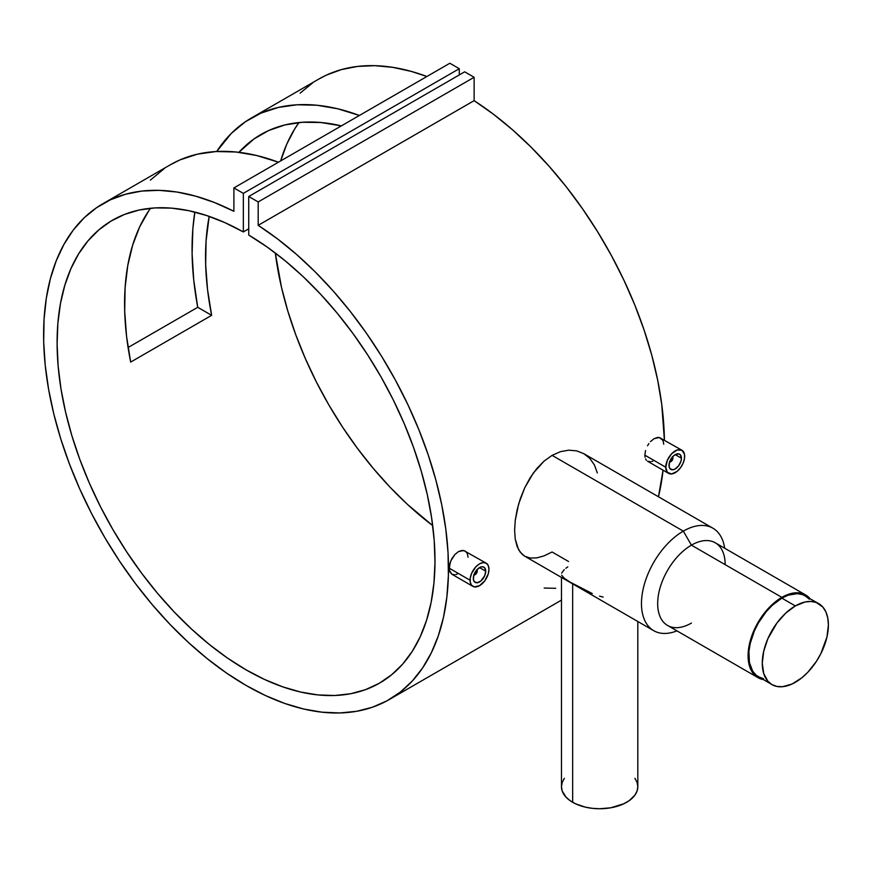 <?xml version="1.0" encoding="UTF-8"?>
<svg xmlns="http://www.w3.org/2000/svg" width="872" height="872" viewBox="0 0 872 872"><rect width="100%" height="100%" fill="white"/><g stroke="black" fill="none" stroke-linecap="round" stroke-linejoin="round"><path stroke-width="1.31" d="M809.336 599.238L805.216 595.827A46.761 26.999 120 0 0 781.835 598.138L795.329 605.931A46.761 26.999 -60 0 1 818.71 603.62A46.761 26.999 -60 0 1 825.882 641.084A46.761 26.999 -60 0 1 795.329 682.296A46.761 26.999 -60 0 1 771.949 684.607A46.761 26.999 -60 0 1 764.788 647.144A46.761 26.999 -60 0 1 795.329 605.931L781.835 598.138A46.761 26.999 120 0 0 751.293 639.35A46.761 26.999 120 0 0 758.455 676.814L763.469 678.678M795.329 605.931L804.932 602.029L810.916 601.44L816.312 602.487L822.83 607.032L825.882 611.861L827.768 617.943L828.4 625.017L826.972 636.931L820.89 653.575L816.312 661.521L807.984 672.083L801.782 677.838L792.092 683.986L782.685 686.689L776.963 686.46L771.949 684.607L767.84 681.196L763.698 673.467L762.27 663.2L763.698 651.297L767.84 638.773L776.963 622.968L785.737 613.114L795.329 605.931M818.71 603.62L802.818 594.693L797.422 593.647L788.288 595.151L781.835 598.138L772.243 605.321L766.248 611.643L758.455 622.826L754.345 630.979L750.193 643.503L748.928 651.58L749.408 662.491L752.678 671.157L756.275 675.299L771.949 684.607M474.891 574.757A3.815 2.202 -60 0 1 473.801 575.302A3.815 2.202 120 0 0 474.532 574.997A3.815 2.202 120 0 0 474.891 574.757M473.779 574.746L475.981 573.983L477.235 571.106A2.867 1.657 -60 0 1 475.207 574.604A2.867 1.657 -60 0 1 473.954 574.833M485.737 571.182L479.524 567.596L485.737 571.182A8.775 5.069 -60 0 1 481.9 580.011A8.775 5.069 -60 0 1 475.131 582.365A8.775 5.069 -60 0 1 473.322 578.354A8.775 5.069 -60 0 1 477.148 569.514A8.775 5.069 -60 0 1 483.916 567.16A8.775 5.069 -60 0 1 485.737 571.182L484.69 575.771L480.734 581.101L477.148 582.758L474.368 581.722L473.442 579.684L473.79 575.335L477.148 569.514L480.734 567.029L482.979 566.811L484.69 567.803L485.737 571.182M486.205 563.192L483.143 562.604L479.524 563.857L475.905 566.778L471.665 573.242L470.259 577.983L470.259 582.245L471.665 585.363L474.281 586.867L479.524 585.668L484.778 580.807L488.255 573.896L488.974 569.307L488.255 565.547L486.205 563.192L463.697 550.494L458.378 551.649L454.803 554.592L450.682 561.121L449.156 568.141L470.073 580.218A13.363 7.717 -60 0 1 475.905 566.778A13.363 7.717 -60 0 1 486.205 563.192A13.363 7.717 -60 0 1 488.974 569.307A13.363 7.717 -60 0 1 483.143 582.758A13.363 7.717 -60 0 1 472.842 586.333A13.363 7.717 -60 0 1 470.073 580.218L449.156 568.141L449.854 571.89L451.816 574.201L449.331 570.168L449.843 563.53L451.816 558.767L454.803 554.592L458.378 551.649L462.029 550.417L465.179 551.05L467.305 553.458L468.057 557.23M672.824 456.547A3.815 2.202 -60 0 1 672.922 457.342A3.815 2.202 120 0 0 672.824 456.547M672.486 456.917A2.867 1.657 -60 0 1 672.922 458.116L672.334 456.808M681.424 458.192A8.775 5.069 -60 0 1 677.599 467.032A8.775 5.069 -60 0 1 670.83 469.387A8.775 5.069 -60 0 1 669.009 465.365A8.775 5.069 -60 0 1 672.846 456.536A8.775 5.069 -60 0 1 679.604 454.181A8.775 5.069 -60 0 1 681.424 458.192L675.222 454.617L681.424 458.192L680.956 461.212L678.667 465.746L675.222 468.951L672.846 469.779L670.056 468.744L669.129 466.694L669.478 462.345L671.767 457.811L674.012 455.446L678.667 453.832L680.378 454.813L681.424 458.192M665.772 467.239A13.363 7.717 -60 0 1 671.604 453.789A13.363 7.717 -60 0 1 681.904 450.214A13.363 7.717 -60 0 1 684.662 456.329A13.363 7.717 -60 0 1 678.83 469.768A13.363 7.717 -60 0 1 668.541 473.354A13.363 7.717 -60 0 1 665.772 467.239L644.855 455.162L665.772 467.239L667.363 472.373L671.604 473.943L677.064 471.414L680.465 467.817L683.07 463.305L684.487 458.563L684.487 454.301L681.904 450.214L677.064 450.017L671.604 453.789L667.363 460.253L665.772 467.239M645.542 450.552L644.855 455.162L645.542 450.552M647.504 445.788L648.899 443.576L647.504 445.788M650.49 441.613L654.076 438.671L650.49 441.613M657.717 437.428L654.076 438.671L659.385 437.515L657.717 437.428M681.904 450.214L659.385 437.515L662.993 440.458L663.745 444.251M561.47 577.417L561.47 786.708A38.172 22.04 0 0 0 572.653 802.294L572.653 583.869L572.653 802.294A38.172 22.04 0 0 0 614.248 807.069A38.172 22.04 0 0 0 637.813 786.708L637.083 791.013L634.903 795.144L629.148 800.692L623.862 803.744L610.727 807.799L599.642 808.747L592.197 808.322L585.036 807.069L575.422 803.744L570.135 800.692L565.972 797.095L562.2 791.013L561.47 786.708L562.2 782.413L564.369 778.271M592.306 593.559L570.081 582.115L564.293 578.289L561.655 575.171M603.162 597.091L599.544 596.132M691.42 623.077A47.72 27.544 -60 0 1 657.673 603.598A47.72 27.544 -60 0 1 691.42 545.153L683.321 531.124A59.165 34.161 120 0 0 641.596 599.838A59.165 34.161 120 0 0 676.955 630.859A59.165 34.161 -60 0 1 653.728 630.685A59.165 34.161 -60 0 1 644.659 583.27A59.165 34.161 -60 0 1 683.321 531.124L552.085 455.358L544.084 461.103L533.337 473.027L524.715 487.83L518.611 504.103L515.265 520.312L514.611 530.329L515.254 539.201L518.589 549.709L522.361 554.505L524.693 556.183L520.322 552.336L517.172 546.646L515.254 539.201L514.611 530.329L515.265 520.312L517.183 509.586L520.333 498.631L524.715 487.83L530.187 477.736L536.705 468.667L544.084 461.103L552.085 455.358L560.456 451.663L568.762 450.17L576.708 450.879L583.859 453.702L589.886 458.487L594.464 465.016L597.32 472.962M805.695 594.998L715.269 542.787A47.72 27.544 120 0 0 691.42 545.153A47.72 27.544 120 0 0 660.246 587.205A47.72 27.544 120 0 0 667.56 625.442L757.975 677.642A47.72 27.544 -60 0 1 750.661 639.405A47.72 27.544 -60 0 1 781.835 597.364L691.42 545.153L781.835 597.364L788.419 594.312L797.738 592.775L805.695 594.998L809.968 598.563A47.72 27.544 -60 0 0 805.695 594.998A47.72 27.544 -60 0 0 781.835 597.364L772.047 604.688L763.098 614.749L755.752 626.663L750.661 639.405L748.263 651.885L748.743 663.025L752.078 671.865L757.975 677.642A47.72 27.544 -60 0 0 763.207 679.561L757.975 677.642M258.188 225.325A286.299 165.299 60 0 1 435.313 477.998A286.299 165.299 60 0 1 389.185 699.595A286.299 165.299 60 0 1 102.896 534.296A286.299 165.299 60 0 1 102.896 203.71A286.299 165.299 60 0 1 233.892 211.297L214.523 202.544L195.437 196.102L176.831 192.014L158.857 190.347L141.689 191.088L125.503 194.26L110.417 199.808L96.596 207.689L84.159 217.826L73.215 230.132L63.885 244.498L56.233 260.772L50.347 278.822L46.271 298.475L44.047 319.544L43.687 341.846L45.213 365.15L48.592 389.272L53.802 413.96L60.8 438.998L69.509 464.155L79.853 489.203L91.745 513.891L105.054 538.013L119.682 561.328L135.476 583.63L152.295 604.71L169.975 624.374L188.363 642.424L207.296 658.72L226.578 673.097L246.046 685.414L265.502 695.573L284.795 703.464L303.718 709.023L322.106 712.195L339.797 712.958L356.615 711.301L372.399 707.236L387.026 700.805L400.346 692.063L412.227 681.097L422.571 667.996L431.28 652.899L438.278 635.928L443.488 617.256L446.867 597.048L448.393 575.498L448.045 552.793L445.81 529.151L441.733 504.79L435.847 479.949L428.196 454.835L418.865 429.689L407.922 404.75L395.485 380.247L381.663 356.408L366.589 333.442L350.391 311.587L333.224 291.019L315.261 271.933L296.644 254.526L277.558 238.939L258.188 225.325L258.188 201.944L474.128 77.281L474.128 100.651L258.188 225.325L258.188 201.944L248.738 196.494L464.678 71.82L474.128 77.281L258.188 201.944L248.738 196.494L248.738 235.059A267.214 154.279 60 0 1 421.122 470.684A267.214 154.279 60 0 1 379.647 683.059A267.214 154.279 60 0 1 112.434 528.792A267.214 154.279 60 0 1 112.434 220.245A267.214 154.279 60 0 1 243.343 231.941L248.738 228.824L243.343 231.941L243.343 193.377L459.282 68.703L459.282 74.938L459.282 68.703L243.343 193.377L233.892 187.927L449.832 63.253L459.282 68.703L449.832 63.253L233.892 187.927L233.892 211.297L233.892 187.927L243.343 193.377L243.343 231.941L224.922 222.643L206.697 215.548L188.853 210.697L171.555 208.136L154.976 207.907L139.248 210.01L124.554 214.414L111.017 221.085L98.765 229.946L87.919 240.934L78.578 253.926L70.839 268.816L64.779 285.438L60.441 303.652L57.868 323.272L57.105 344.124L58.13 366L60.964 388.694L65.553 411.987L71.864 435.662L79.843 459.49L89.413 483.241L100.465 506.697L112.913 529.62L126.636 551.802L141.493 573.024L157.341 593.091L174.051 611.806L191.437 628.995L209.345 644.484L227.603 658.142L246.046 669.827L264.478 679.43L282.735 686.864L300.644 692.041L318.04 694.94L334.739 695.507L350.599 693.741L365.455 689.676L379.167 683.332L391.615 674.786L402.679 664.104L412.238 651.395L420.217 636.778L426.528 620.395L431.128 602.41L433.951 582.976L434.986 562.298L434.212 540.553L431.651 517.968L427.313 494.751L421.241 471.12L413.502 447.292L404.172 423.52L393.327 400.008L381.075 376.998L367.526 354.697L352.833 333.322L337.115 313.07L320.525 294.147L303.227 276.718L285.384 260.968L267.159 247.038L248.738 235.059L248.738 196.494L464.678 71.82L474.128 77.281L474.128 100.651L258.188 225.325M318.672 79.134L326.357 75.134L341.432 69.586L357.629 66.425L374.797 65.672L392.771 67.351L411.377 71.428L426.888 76.496A286.299 165.299 -120 0 0 318.836 79.036L251.354 118.003A286.299 165.299 60 0 1 359.406 115.464L337.704 108.771L316.928 105.24L297.08 104.782L278.375 107.419L261.044 113.109L245.305 121.797L231.32 133.383L216.714 151.499A286.299 165.299 60 0 1 251.354 118.003M658.447 496.768A286.299 165.299 -120 0 0 663.058 470.182L658.447 496.768M664.399 440.109A286.299 165.299 -120 0 0 474.128 100.651L493.498 114.265L512.583 129.852L531.19 147.27L549.164 166.345L566.331 186.913L582.529 208.779L597.603 231.734L611.425 255.572L623.862 280.086L634.805 305.015L644.136 330.161L651.787 355.275L657.673 380.127L661.75 404.477L664.399 440.109M197.737 307.304A286.299 165.299 60 0 1 194.838 212.081L192.865 228.715L192.102 253.687L193.726 279.988L197.737 307.304L211.645 315.337A267.214 154.279 60 0 1 209.182 216.387L206.075 240.977L205.672 264.652L207.536 289.537L211.645 315.337L197.737 307.304L128.086 347.514L197.737 307.304M170.171 164.873L180.068 159.87L197.399 154.17L216.103 151.532L235.952 151.99L256.717 155.532L278.43 162.214A286.299 165.299 -120 0 0 170.378 164.754L102.896 203.71M454.803 574.746L451.816 574.201L472.842 586.333M457.179 574.081L456.023 574.495M568.533 561.481L552.085 551.987L544.052 555.878L536.662 557.927L530.165 558.036L524.682 556.173L653.728 630.685M645.029 457.179L644.855 455.162L645.029 457.179M646.381 460.263L645.542 458.901L646.381 460.263M650.501 461.757L647.514 461.212L668.541 473.354M652.856 461.103L651.711 461.517M298.965 122.549A267.214 154.279 -120 0 0 280.664 160.917L286.779 144.142L294.518 129.263L298.965 122.549M275.312 253.011A267.214 154.279 -120 0 0 432.708 525.62L407.377 504.321L389.98 487.132L373.281 468.417L357.433 448.35L342.576 427.127L328.853 404.946L316.405 382.023L305.353 358.566L295.782 334.815L287.804 310.999L281.493 287.324L275.312 253.011M238.917 152.317A267.214 154.279 60 0 1 260.892 134.528A267.214 154.279 60 0 1 341.344 125.884L320.852 122.505L302.268 122.276L284.773 124.969L268.609 130.56L253.948 138.986L238.917 152.317M150.507 208.266A267.214 154.279 -120 0 0 130.669 362.087L211.645 315.337L130.669 362.087L126.56 336.287L124.696 311.402L125.099 287.727L127.759 265.568L132.653 245.163L139.716 226.775L148.872 210.61M312.536 83.014L300.099 93.151M544.193 588.066L555.737 588.295M712.904 528.203L583.859 453.702L576.708 450.879L568.762 450.17L560.456 451.663L552.085 455.358L683.321 531.124A59.165 34.161 -60 0 1 712.904 528.203A59.165 34.161 -60 0 1 724.665 548.216A59.165 34.161 120 0 0 683.321 531.124L691.42 545.153A47.72 27.544 -60 0 1 725.155 564.631M634.903 778.271L637.083 782.413L637.813 786.708L637.813 621.485M565.83 568.304L567.781 566.898M561.633 573.111L564.249 569.623M669.467 461.768L671.68 461.005L672.922 458.116A2.867 1.657 -60 0 1 670.895 461.626A2.867 1.657 -60 0 1 669.642 461.844M669.489 462.324A3.815 2.202 120 0 0 670.23 462.018A3.815 2.202 120 0 0 670.59 461.779A3.815 2.202 -60 0 1 669.489 462.324M476.799 569.907A2.867 1.657 -60 0 1 477.235 571.106L476.635 569.787M477.235 570.321A3.815 2.202 120 0 0 477.126 569.536A3.815 2.202 -60 0 1 477.235 570.321M164.328 168.558L150.344 180.133M474.532 574.997L475.207 574.604M389.185 699.595L561.47 600.132M670.23 462.018L670.895 461.626"/></g></svg>
